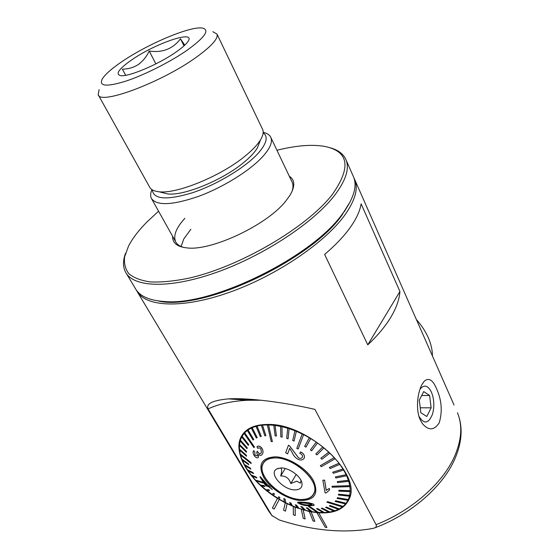 <?xml version="1.0" encoding="UTF-8"?>
<svg xmlns="http://www.w3.org/2000/svg" width="559" height="559" viewBox="0 0 559 559"><rect width="100%" height="100%" fill="white"/><g stroke="black" fill="none" stroke-linecap="round" stroke-linejoin="round"><path stroke-width="0.84" d="M238.001 398.916L235.318 399.378L241.355 399.797L254.911 399.811L238.001 398.916M420.41 420.179C415.721 410.788 417.084 393.767 421.856 384.739L424.26 381.21C428.669 377.416 432.729 379.813 436.432 388.414C441.687 399.951 442.616 411.438 439.206 422.87C434.126 430.528 428.536 430.786 422.422 423.631L420.41 420.179M318.707 512.869L309.267 511.534L295.131 507.272L285.237 502.807L277.467 498.349C250.236 481.893 232.572 453.482 240.999 437.103C245.282 428.718 254.24 424.498 267.887 424.442C307.464 423.198 362.148 473.822 349.277 498.775C344.644 509.018 334.464 513.693 318.735 512.813L326.938 527.437L318.735 512.813M263.149 132.804C268.425 136.641 266.748 143.488 258.104 153.355C245.401 167.407 217.29 184.428 192.911 192.61C166.98 200.471 153.445 199.556 152.307 189.857M263.177 132.364C267.16 133.217 269.724 134.929 270.877 137.514C272.715 141.993 270.102 148.24 263.037 156.247C250.53 170.209 223.733 187.034 198.962 196.223C172.514 205.307 156.66 206.026 151.391 198.396C150.245 196.027 150.42 193.1 151.936 189.62M342.702 214.062C312.16 259.984 200.828 311.852 158.078 300.917L167.127 301.86C214.027 306.115 312.264 257.594 341.745 215.341L350.214 201.722M353.945 177.937L354.797 179.76C358.445 188.774 355.077 200.597 344.7 215.236C324.807 242.872 275.839 276.062 228.792 292.553C181.689 309.148 145.095 306.849 136.766 290.855L136.41 290.17M372.594 528.486C343.792 533.579 312.677 530.736 279.248 519.961L271.842 515.461L208.06 408.895C205.929 403.689 212.693 400.349 228.352 398.888C249.649 397.596 286.054 402.739 314.913 409.37L376.081 524.67C376.654 526.271 376.179 527.354 374.656 527.906L372.594 528.486M391 316.953C385.493 326.19 377.751 335.484 367.766 344.84L324.625 254.429C335.47 245.198 344.016 236.198 350.262 227.443C356.418 218.723 360.031 210.855 361.1 203.839L399.93 291.498C399.399 299.261 396.422 307.75 391 316.953M354.797 179.76L454.048 405.037M261.186 400.237L247.833 400.251C232.237 400.999 218.981 403.877 208.06 408.895M309.267 511.534L313.026 520.96L314.843 521.33L311.125 511.841M301.308 509.445L303.264 518.375L305.123 518.948L303.216 509.955M293.244 506.51L293.391 514.776L295.257 515.531L295.159 507.216M285.237 502.807L283.595 510.234L285.432 511.164L287.123 503.687M277.439 498.404L272.401 508.033L274.169 509.109L279.269 499.439M316.96 512.722L325.205 527.27L326.938 527.437M314.843 521.33L311.097 511.89M305.123 518.948L303.188 510.011M295.257 515.531L295.131 507.272M285.432 511.164L287.095 503.743M274.169 509.109L279.234 499.494M399.93 291.498L367.766 344.84M263.89 462.433L264.134 461.832M302.3 499.46C283.462 500.64 256.274 476.268 262.975 463.984C264.687 460.42 268.236 458.436 273.624 458.031C292.036 455.969 320.482 480.873 313.955 493.157C312.146 497.161 308.261 499.257 302.3 499.46M264.239 461.993L264.568 461.357M280.352 467.988C281.953 468.337 282.064 470.999 280.695 475.968C285.691 475.744 289.059 478.259 290.785 483.5L296.836 481.173L300.365 483.158L301.015 480.44M280.506 467.981C288.542 467.254 301.182 476.282 301.986 483.325C302.412 487.364 300.309 489.544 295.655 489.866C283.748 490.781 267.887 473.298 276.831 468.938L280.506 467.981M314.389 492.493L314.102 492.898M314.172 493.108L313.753 493.604M285.244 468.519L280.695 475.968M296.2 474.423L290.785 483.5M312.027 504.742L307.108 505.036L301.951 504.246L299.904 503.373M303.083 502.345L303.188 502.352C306.744 502.296 310.217 502.939 313.606 504.281L314.172 505.119L313.76 505.497L308.03 505.748C304.676 505.65 301.399 504.791 298.206 503.156L297.563 502.387L303.083 502.345M299.869 503.428L301.923 504.295L307.073 505.091L312.034 504.721L311.754 504.288L304.145 503.016L299.54 503.016M308.316 506.3L317.205 512.4L318.364 512.498L309.483 506.391L308.344 506.244L309.511 506.328L318.399 512.435L323.116 512.575M267.328 424.903L271.185 441.575L272.366 441.61L268.509 424.917L262.492 425.071L265.902 435.671L262.451 425.126L261.402 425.196L256.993 426L261.298 436.383L256.958 426.056L252.151 427.621L257.224 437.669L252.116 427.677L248.021 429.892L253.737 439.507L247.979 429.948L244.66 432.764L254.478 447.046L244.618 432.82L242.103 436.188L248.741 444.615L248.308 445.362L248.741 444.615M244.241 433.232L245.31 431.352M317.107 512.33L312.104 511.744L307.534 507.963L312.139 511.688M307.499 508.019L306.283 507.803L310.895 511.527L312.104 511.744M310.79 511.45L305.612 510.36L302.091 506.817L305.647 510.304M302.056 506.88L300.805 506.545L304.369 510.032L305.612 510.36M304.278 509.941L298.988 508.376L296.522 505.168L299.023 508.32M296.494 505.224L295.222 504.784L297.73 507.935L298.988 508.376M297.654 507.838L292.322 505.818L290.918 503.037L292.357 505.762M290.883 503.093L289.618 502.548L291.064 505.28L292.322 505.818M291.015 505.182L285.705 502.737L285.083 499.215L283.86 498.509L285.118 499.152L285.74 502.681M283.825 498.565L284.468 502.101L285.705 502.737M284.454 502.017L279.227 499.173L279.891 497.461L279.262 499.117M279.856 497.517L278.641 496.783L278.033 498.453L279.227 499.173M278.054 498.39L273.044 495.141M274.588 494.156L273.428 493.345L271.842 494.38L272.988 495.176L274.623 494.1L273.463 493.29L271.877 494.324L267.146 490.788M269.585 490.474L268.495 489.6L265.979 489.936L267.055 490.802L269.62 490.418L268.53 489.544L266.014 489.88L261.633 486.12M264.917 486.526L263.911 485.596L260.522 485.191L261.521 486.113L264.952 486.47L263.946 485.54L260.557 485.135L256.574 481.201M262.171 482.089L255.561 480.209L256.001 480.684L263.079 483.06L262.206 482.033L263.079 483.06M255.561 480.209L252.053 476.079M256.84 478.043L256.043 477.051L251.145 475.045L251.934 476.03L256.874 477.987L256.078 476.995L251.18 474.989L248.133 470.839M253.541 473.627L252.878 472.621L247.357 469.777L248.021 470.776L253.583 473.571L252.913 472.565L247.392 469.728L244.877 465.542M250.816 469.183L250.285 468.176L244.241 464.48L244.772 465.479L250.858 469.127L250.32 468.121L244.276 464.424L242.333 460.274M248.706 464.767L248.315 463.774L241.858 459.225L242.25 460.211L248.741 464.711L248.35 463.718L241.893 459.17L240.559 455.103M250.907 462.593L240.251 454.09L240.489 455.047L251.145 463.558L250.942 462.538L251.145 463.558M240.251 454.09L239.58 450.107M246.449 456.277L246.372 455.361L239.448 449.15L239.538 450.065L246.491 456.221L246.407 455.305L239.483 449.094L239.434 445.369M246.358 452.336L246.442 451.476L239.476 444.482L239.406 445.334L246.4 452.28L246.477 451.42L239.511 444.426L240.132 440.96L246.98 448.674L247.253 447.836L240.384 440.101L241.684 436.956M246.98 448.674L247.218 447.892L240.349 440.15L240.118 440.939M248.706 444.671L242.068 436.244L241.677 436.949L248.308 445.362M275.957 457.877C294.803 457.821 320.258 481.572 314.116 493.241C311.978 497.838 307.261 499.928 299.973 499.522C280.897 498.831 256.476 475.604 262.821 463.886C264.854 459.743 269.235 457.737 275.957 457.877M326.903 502.22L342.394 506.971L343.051 506.447L327.546 501.689L326.938 502.164L327.574 501.633L343.079 506.391L345.546 503.959M349.878 486.686L349.724 485.701L332.018 486.246L332.193 487.224L349.906 486.623L350.186 490.697L338.873 490.264L338.859 491.179L350.165 491.613L349.703 495.372L338.537 494.17L338.356 495.001L349.515 496.203L348.334 499.578L337.454 497.699L337.112 498.439L347.977 500.319L346.105 503.268L335.7 500.738L335.162 501.437L345.567 503.966L346.077 503.331L335.7 500.738M335.197 458.708L334.24 457.653L320.328 465.675L321.278 466.723L335.232 458.653L339.027 463.243L329.335 467.457L330.152 468.526L339.837 464.326L343.002 468.98L332.675 472.208L333.339 473.284L343.666 470.063L346.147 474.689L335.337 476.946L335.833 478.008L346.643 475.758L348.404 480.279L337.266 481.585L337.601 482.613L348.732 481.306L349.752 485.645L332.018 486.246M298.129 449.066L303.558 434.678L302.195 434.001L296.78 448.388L298.164 449.003L303.593 434.623L309.372 437.753L304.662 446.348L305.983 447.13L310.699 438.536L316.268 442.106L310.385 449.953L311.642 450.827L317.533 442.987L322.795 446.927L315.807 453.943L316.981 454.893L323.975 447.878L328.832 452.119L320.866 458.184L321.9 459.253L329.915 453.132L334.275 457.59L320.328 465.675M244.073 433.428L253.919 447.633L254.478 447.046M261.752 448.059C259.865 446.012 258.272 445.6 256.965 446.823L257 446.767C258.286 445.544 259.886 445.956 261.787 448.011C263.1 450.24 263.366 452.154 262.583 453.754L262.548 453.81C263.331 452.217 263.065 450.302 261.752 448.059L261.787 448.011M254.967 455.152L254.729 451.875L253.604 450.617L254.764 451.819L255.002 455.096L257.343 455.927L255.002 455.096M257.937 452.371L257.343 451.274L256.679 452.238L257.378 451.218L257.972 452.322C259.187 453.705 260.194 453.95 260.99 453.049L260.955 453.104C260.166 454.006 259.159 453.761 257.937 452.371L257.972 452.322M260.473 476.876L259.886 476.792L260.473 476.876L267.971 485.401L270.095 486.966L269.305 486.805L272.282 489.579L269.431 486.84M300.553 500.536C287.445 499.634 270.584 489.076 263.869 477.631C257.559 464.683 261.381 457.744 275.335 456.808C288.591 457.192 306.786 468.449 313.347 480.398C319.07 493.632 314.808 500.34 300.553 500.536M240.286 454.034L250.942 462.538M255.596 480.153L262.206 482.033M278.641 496.783L279.891 497.461M289.618 502.548L290.918 503.037M295.222 504.784L296.522 505.168M300.805 506.545L302.091 506.817M306.283 507.803L307.534 507.963M314.172 505.119L313.634 504.225C310.238 502.883 306.765 502.241 303.216 502.296L297.835 502.143M316.597 508.725L323.214 512.631L324.304 512.603L317.694 508.69L316.632 508.662L317.729 508.627L324.339 512.54L328.741 512.163M321.285 508.355L328.825 512.205L329.831 512.044L322.291 508.194L321.313 508.299L322.319 508.138L329.866 511.988L333.877 511.08M325.548 507.432L333.947 511.108L334.855 510.828L326.449 507.146L325.583 507.376L326.484 507.09L334.883 510.772L338.447 509.34M329.328 505.958L338.495 509.361L339.285 508.956L330.11 505.553L329.363 505.902L330.145 505.49L339.32 508.9L342.36 506.957M296.312 431.352L294.935 430.793L292.72 440.513L294.09 441.072L296.347 431.296L302.195 434.001M296.347 431.296L294.09 441.072M289.059 428.683L287.696 428.25L286.711 438.389L288.067 438.815L289.094 428.62L294.935 430.793M289.094 428.62L288.067 438.815M281.925 426.699L280.604 426.405L280.821 436.831L282.141 437.131L281.96 426.643L287.696 428.25M281.96 426.643L282.141 437.131M275.035 425.441L273.77 425.287L275.147 435.873L276.405 436.041L275.035 425.441L280.604 426.405M275.07 425.385L276.405 436.041M268.509 424.917L273.77 425.287M268.544 424.861L272.366 441.61M298.583 457.898L289.828 446.194L288.479 445.202L289.8 446.25L298.583 457.898C300.218 458.639 301.49 458.443 302.391 457.304L302.482 457.115C302.678 455.389 301.776 454.111 299.764 453.293L300.539 451.951C303.495 453.314 304.746 455.305 304.299 457.912L304.145 458.247C302.726 460.148 300.672 460.497 297.989 459.302C295.25 457.66 293.279 455.34 292.077 452.357L289.681 448.339L287.612 453.908L285.684 452.734L288.444 445.257M304.152 458.254L304.334 457.856C304.802 455.285 303.551 453.293 300.567 451.903L300.539 451.951M287.612 453.908L289.688 448.353M329.635 489.901L329.37 488.412L326.253 490.292L324.618 480.153L322.864 480.188L324.59 480.202L326.218 490.348L329.342 488.461L329.635 489.901L326.232 492.898L325.114 492.926L322.836 480.244M247.288 430.444L253.031 439.996L253.737 439.507M261.367 425.252L264.819 435.775L265.902 435.671M255.994 426.307L260.326 436.628L261.298 436.383M251.277 428.054L256.378 438.039L257.224 437.669M305.983 447.13L310.699 438.536M310.664 438.598L309.337 437.816M329.88 453.195L328.804 452.175L320.831 458.24M323.94 447.941L322.76 446.983L315.807 453.943M317.498 443.042L316.233 442.169L310.385 449.953M339.802 464.389L338.992 463.306L329.335 467.457M348.697 481.369L348.376 480.335L337.266 481.585M346.608 475.814L346.112 474.752L335.337 476.946M343.631 470.126L342.967 469.043L332.675 472.208M350.13 491.675L350.151 490.76L338.873 490.264M335.666 500.794L335.162 501.437M347.943 500.382L348.299 499.641L337.454 497.699M349.48 496.259L349.668 495.428L338.537 494.17M349.99 496.546L348.942 498.216M272.282 489.579L268.62 486.616L266.217 485.932L264.861 484.569L259.886 476.792M260.445 476.925L267.971 485.401M267.936 485.45L268.718 485.61M268.69 485.666L270.06 487.022M265.525 484.758L267.258 485.254L261.975 479.468L265.525 484.758L262.213 479.741M267.167 485.17L265.56 484.709M256.965 446.823L257.825 448.374C258.677 447.556 259.711 447.752 260.934 448.968L261.36 452.524L260.955 453.104M256.679 452.238L257.601 455.571L257.308 455.983M253.604 450.617L253.451 450.917C252.773 452.098 253.059 453.712 254.296 455.76C255.959 457.8 257.301 458.345 258.335 457.416L258.656 454.39C260.068 455.571 261.172 455.648 261.982 454.628L262.548 453.81M416.378 319.538C421.577 325.401 425.56 331.487 428.334 337.79C431.066 344.085 432.435 350.151 432.435 355.985M418.943 416.231L419.005 416.371C424.008 424.484 428.487 423.799 432.449 414.31C434.189 408.252 434.259 402.012 432.645 395.576L431.373 392.006C427.845 385.235 424.05 384.312 419.977 389.239M426.81 416.483L431.136 407.825L429.612 395.486L423.722 391.573L419.285 400.174L420.85 412.738L426.81 416.483M421.682 395.527L429.612 395.486M420.235 407.791L431.136 407.825M291.714 192.156C293.209 188.299 293.384 185.036 292.231 182.367L270.877 137.514M172.612 236.324C172.403 242.99 177.196 246.854 186.999 247.91C211.26 251.187 266.678 225.172 285.46 201.457L289.855 195.496C295.243 186.461 295.047 180.026 289.282 176.183M158.574 211.225L147.143 221.783C138.814 230.168 132.623 238.225 128.584 245.96L124.643 256.763C123.867 263.394 125.307 269.089 128.954 273.833C133.922 277.914 141.106 280.611 150.518 281.939C161.125 282.386 173.472 281.226 187.538 278.459C238.917 267.342 306.926 227.527 332.256 194.574C351.555 167.211 348.858 151.126 324.164 146.304C311.454 144.257 295.718 145.578 276.95 150.259M125.537 253.262C122.826 260.627 122.854 266.957 125.614 272.233C133.496 287.452 169.454 289.08 216.48 272.38C263.443 255.77 313.138 222.992 334.268 195.776C345.714 180.795 349.641 168.839 346.056 159.916C343.561 154.039 338.272 149.994 330.187 147.786M126.271 273.337L135.292 288.395C139.61 296.291 149.623 300.686 165.338 301.567C212.811 305.885 312.621 256.581 342.485 213.797L345.329 209.856C354.259 196.412 357.033 185.511 353.644 177.14L353.176 176.071M184.868 218.324C176.12 227.918 173.052 235.73 175.659 241.761C177.084 244.535 179.956 246.47 184.274 247.567M190.857 229.281L183.806 238.931L181.074 246.498M125.698 75.297L122.365 69.155C128.179 69.113 133.489 67.576 138.304 64.551C142.922 61.155 146.556 56.648 149.204 51.03C162.396 52.993 172.829 48.919 180.501 38.809L184.763 45.16M175.861 52.176C182.255 47.739 186.35 44.084 188.152 41.226C195.964 29.543 155.884 43.127 132.148 59.596C118.892 68.799 115.049 74.151 120.611 75.64C128.381 77.093 158.47 64.418 175.861 52.176M122.554 61.224C111.926 68.373 105.148 74.319 102.206 79.064C98.698 86.359 106.566 87.057 125.803 81.153C144.376 75.011 170.195 62 187.055 50.275C205.034 37.243 210.121 29.837 202.316 28.062C190.367 25.959 148.394 43.651 122.554 61.224M99.083 89.643L98.174 94.681C99.726 105.365 161.306 82.557 196.09 57.395C211.442 46.334 218.415 38.578 217.025 34.12L212.839 31.681M98.356 95.016L149.644 187.097C150.923 189.634 153.928 191.171 158.658 191.716C176.12 194.399 220.777 176.253 245.003 156.171C252.368 150.189 257.545 144.732 260.55 139.799C263.072 135.564 263.778 132.134 262.667 129.506L262.451 129.059M162.753 192.715L167.455 193.868C183.107 196.265 222.23 180.403 243.535 162.655C250.02 157.365 254.597 152.516 257.273 148.1L259.558 142.314M155.856 63.887L149.204 51.03M184.016 45.859L180.501 38.809M374.705 527.885C410.718 514.587 442.658 486.861 454.767 459.135C462.188 442.001 463.083 426.545 457.444 412.759C462.677 425.343 461.699 439.926 454.509 456.493C442.805 483.095 411.669 510.751 376.081 524.67M271.842 515.461L267.677 509.452L137.451 292.001M234.759 399.21L234.626 398.7M422.129 384.229L424.26 381.21M243.934 432.743L240.999 437.103M151.678 198.899L175.973 242.327M272.261 516.055L268.551 510.912M247.833 400.251L241.355 399.797M235.318 399.378L228.352 398.888M278.438 468.288L276.831 468.938M313.955 493.157L314.451 492.283M244.374 432.275L243.703 433.861M349.613 497.838L348.509 499.18M262.821 463.886L264.093 461.881M348.774 498.537L350.123 496.008M167.127 301.86L165.338 301.567M344.554 211.456L345.329 209.856M353.644 177.14L346.056 159.916M167.455 193.868L158.658 191.716M257.273 148.1L260.55 139.799M262.667 129.506L217.025 34.12"/></g></svg>
